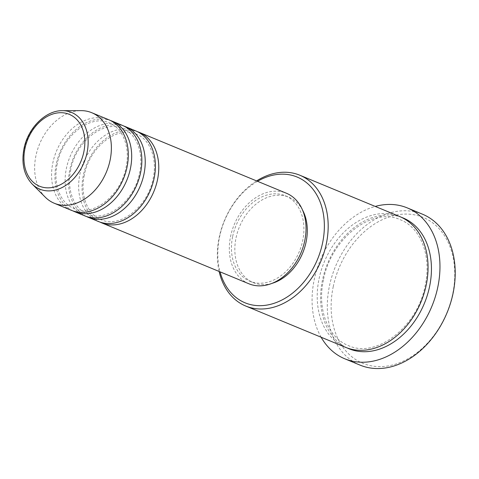 <?xml version="1.0" encoding="UTF-8"?>
<svg xmlns="http://www.w3.org/2000/svg" width="479" height="479" viewBox="0 0 479 479"><rect width="100%" height="100%" fill="white"/><g stroke="black" fill="none" stroke-linecap="round" stroke-linejoin="round"><path stroke-width="0.36" stroke-dasharray="2.4 1.8" d="M100.009 222.106A48.996 36.242 112.5 0 1 83.334 175.344A48.996 36.242 112.5 0 1 137.425 131.671M98.291 221.46A48.996 36.242 112.5 0 1 79.945 173.943A48.996 36.242 112.5 0 1 135.755 130.911M86.465 216.502A48.996 36.242 112.5 0 1 69.79 169.74A48.996 36.242 112.5 0 1 123.881 126.067M84.747 215.861A48.996 36.242 112.5 0 1 66.407 168.345A48.996 36.242 112.5 0 1 122.211 125.312M72.922 210.898A48.996 36.242 112.5 0 1 56.247 164.141A48.996 36.242 112.5 0 1 110.338 120.463M71.203 210.257A48.996 36.242 112.5 0 1 52.864 162.74A48.996 36.242 112.5 0 1 108.667 119.708M257.522 181.296A68.054 50.331 -67.5 0 0 219.574 236.806A68.054 50.331 -67.5 0 0 220.059 271.844M219.125 271.455A70.772 52.349 112.5 0 1 219.208 237.38A70.772 52.349 112.5 0 1 256.588 180.906M333.216 286.735A78.939 58.384 112.5 0 1 408.868 214.155A78.939 58.384 112.5 0 1 452.685 293.962A78.939 58.384 112.5 0 1 377.033 366.543A78.939 58.384 112.5 0 1 333.216 286.735M422.478 214.191A81.664 60.402 -67.5 0 0 329.462 285.909A81.664 60.402 -67.5 0 0 360.034 365.106M345.581 347.341A70.772 52.349 112.5 0 1 319.08 278.706A70.772 52.349 112.5 0 1 399.696 216.544M248.948 283.796A48.996 36.242 112.5 0 1 230.609 236.279A48.996 36.242 112.5 0 1 286.412 193.247M232.668 236.404A46.277 34.225 112.5 0 1 285.37 195.761A46.277 34.225 112.5 0 1 302.698 240.638A46.277 34.225 112.5 0 1 249.99 281.281A46.277 34.225 112.5 0 1 232.668 236.404M272.072 283.346A46.277 34.225 112.5 0 1 253.379 282.682A46.277 34.225 112.5 0 1 236.051 237.806A46.277 34.225 112.5 0 1 288.759 197.162A46.277 34.225 112.5 0 1 302.459 209.898M321.122 337.222A81.664 60.402 112.5 0 1 314.23 279.604A81.664 60.402 112.5 0 1 375.237 206.425M45.248 197.162A48.996 36.242 112.5 0 1 35.937 155.735A48.996 36.242 112.5 0 1 81.053 110.631M32.123 183.996A41.511 30.704 112.5 0 1 24.231 148.891A41.511 30.704 112.5 0 1 62.456 110.679M347.287 347.999A70.772 52.349 112.5 0 1 322.469 280.107A70.772 52.349 112.5 0 1 401.366 217.286M84.304 175.2C79.837 195.342 87.531 214.532 101.027 219.645C119.391 228.669 147.993 207.162 153.124 178.571C157.591 158.435 149.897 139.245 136.407 134.126C118.038 125.109 89.441 146.61 84.304 175.2M70.76 169.596C66.3 189.738 73.994 208.928 87.483 214.041C105.847 223.064 134.449 201.557 139.587 172.973C144.047 152.831 136.353 133.641 122.863 128.528C104.5 119.505 75.898 141.012 70.76 169.596M57.217 163.998C52.756 184.134 60.45 203.324 73.94 208.443C92.303 217.46 120.906 195.959 126.043 167.369C130.51 147.227 122.81 128.037 109.32 122.923C90.956 113.9 62.354 135.407 57.217 163.998M323.439 279.964C316.9 309.422 328.115 337.803 348.311 345.527C375.889 358.867 417.7 327.115 425.22 285.328C431.759 255.864 420.544 227.483 400.342 219.765C372.764 206.425 330.959 238.177 323.439 279.964M285.37 195.761L288.759 197.162M249.99 281.281L253.379 282.682"/><path stroke-width="0.72" d="M137.425 131.671A48.996 36.242 112.5 0 1 139.138 132.312A48.996 36.242 112.5 0 1 157.483 179.829A48.996 36.242 112.5 0 1 101.674 222.861A48.996 36.242 112.5 0 1 100.009 222.106M123.881 126.067A48.996 36.242 112.5 0 1 125.6 126.707L135.755 130.911A48.996 36.242 112.5 0 1 154.1 178.428A48.996 36.242 112.5 0 1 98.291 221.46L88.136 217.262A48.996 36.242 112.5 0 1 86.465 216.502M125.6 126.707A48.996 36.242 112.5 0 1 143.94 174.23A48.996 36.242 112.5 0 1 88.136 217.262M110.338 120.463A48.996 36.242 112.5 0 1 112.056 121.109L122.211 125.312A48.996 36.242 112.5 0 1 140.557 172.829A48.996 36.242 112.5 0 1 84.747 215.861L74.592 211.658A48.996 36.242 112.5 0 1 72.922 210.898M112.056 121.109A48.996 36.242 112.5 0 1 130.402 168.626A48.996 36.242 112.5 0 1 74.592 211.658M62.456 110.679L81.053 110.631A48.996 36.242 112.5 0 1 91.74 112.703L108.667 119.708A48.996 36.242 112.5 0 1 127.013 167.225A48.996 36.242 112.5 0 1 71.203 210.257L54.277 203.252A48.996 36.242 112.5 0 1 45.248 197.162L32.123 183.996A41.511 30.704 112.5 0 0 63.707 186.672A41.511 30.704 112.5 0 0 87.058 152.693A41.511 30.704 112.5 0 0 62.456 110.679C45.649 110.296 27.926 128.109 23.992 148.64C21.244 163.303 23.95 175.086 32.123 183.996M220.059 271.844A68.054 50.331 -67.5 0 0 271.958 303.955A68.054 50.331 -67.5 0 0 322.565 243.039A68.054 50.331 -67.5 0 0 257.522 181.296M256.588 180.906A70.772 52.349 112.5 0 1 299.818 175.224A70.772 52.349 112.5 0 1 326.313 243.859A70.772 52.349 112.5 0 1 245.703 306.021A70.772 52.349 112.5 0 1 219.125 271.455M344.802 358.801L360.034 365.106A81.664 60.402 -67.5 0 0 453.05 293.387A81.664 60.402 -67.5 0 0 422.478 214.191L407.24 207.886A81.664 60.402 112.5 0 1 437.812 287.083A81.664 60.402 112.5 0 1 344.802 358.801A81.664 60.402 112.5 0 1 321.122 337.222M299.818 175.224L399.696 216.544A70.772 52.349 112.5 0 1 426.19 285.185A70.772 52.349 112.5 0 1 345.581 347.341L245.703 306.021M139.138 132.312L286.412 193.247A48.996 36.242 112.5 0 1 304.758 240.763A48.996 36.242 112.5 0 1 248.948 283.796L101.674 222.861M302.459 209.898A46.277 34.225 112.5 0 1 306.081 242.039A46.277 34.225 112.5 0 1 272.072 283.346M375.237 206.425A81.664 60.402 112.5 0 1 407.24 207.886M91.74 112.703A48.996 36.242 112.5 0 1 110.086 160.22A48.996 36.242 112.5 0 1 54.277 203.252M83.813 152.053A38.883 28.758 -67.5 0 0 62.228 112.739A38.883 28.758 -67.5 0 0 24.968 148.496A38.883 28.758 -67.5 0 0 46.547 187.81A38.883 28.758 -67.5 0 0 83.813 152.053M401.366 217.286A70.772 52.349 112.5 0 1 429.573 286.586A70.772 52.349 112.5 0 1 347.287 347.999"/></g></svg>
